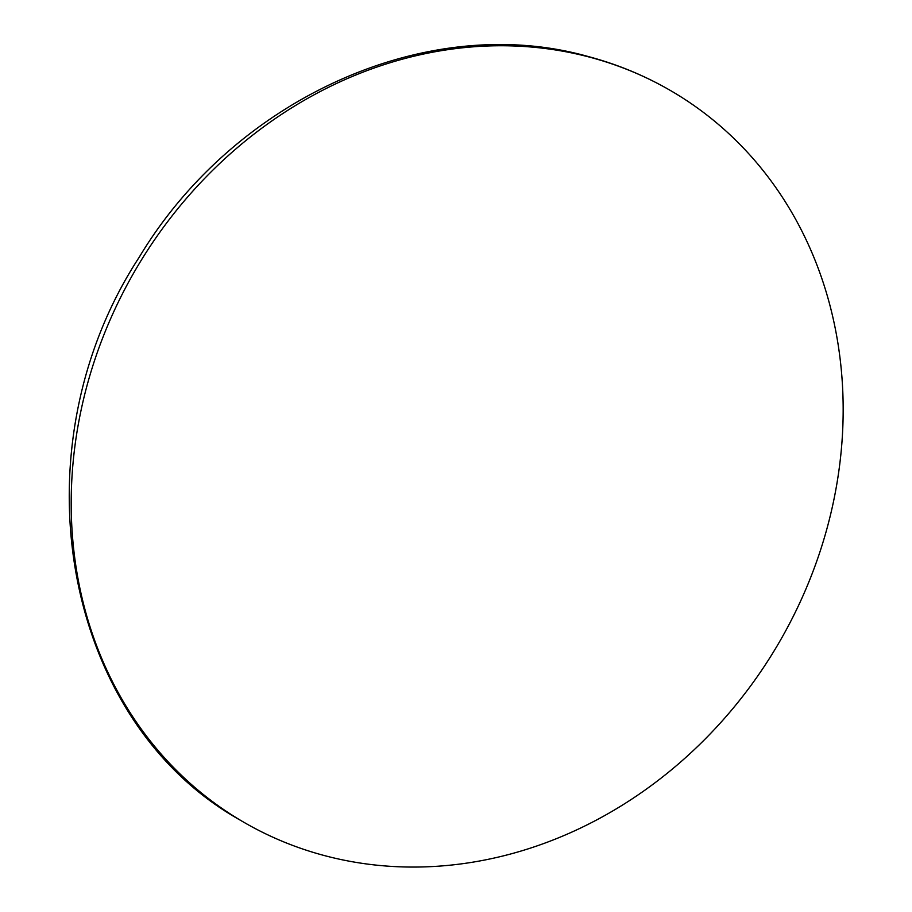 <?xml version="1.0" encoding="UTF-8"?>
<svg xmlns="http://www.w3.org/2000/svg" width="912" height="912" viewBox="0 0 912 912"><rect width="100%" height="100%" fill="white"/><g stroke="black" fill="none" stroke-linecap="round" stroke-linejoin="round"><path stroke-width="1.37" d="M240.654 820.39A423.521 371.845 -59.3 0 0 324.398 855.57A423.521 371.845 120.7 0 0 800.759 600.734A423.521 371.845 120.7 0 0 673.706 92.42A423.521 371.845 120.7 0 0 589.961 57.239A423.521 371.845 -59.3 0 0 113.601 312.075A423.521 371.845 -59.3 0 0 240.654 820.39C61.663 720.605 14.432 448.385 139.137 257.355C234.373 98.473 427.739 10.921 588.422 56.59C618.61 64.638 647.03 76.574 673.706 92.42"/></g></svg>
